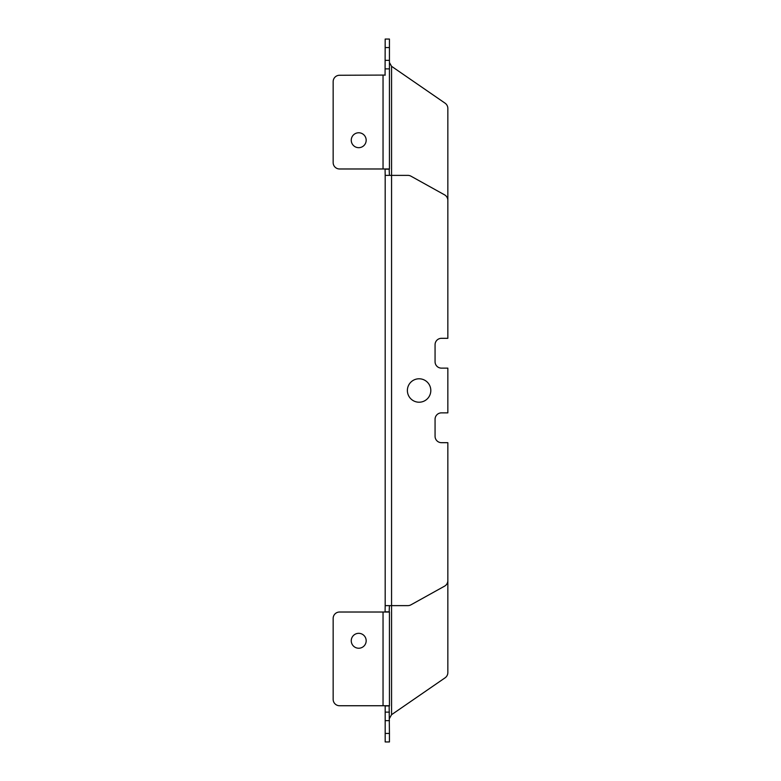 <?xml version="1.0" encoding="UTF-8"?>
<svg xmlns="http://www.w3.org/2000/svg" width="781" height="781" viewBox="0 0 781 781"><rect width="100%" height="100%" fill="white"/><g stroke="black" fill="none" stroke-linecap="round" stroke-linejoin="round"><path stroke-width="1.17" d="M358.713 147.677A7.459 7.459 0 0 0 366.172 140.229A7.459 7.459 0 0 0 358.713 132.77A7.459 7.459 0 0 0 351.255 140.229A7.459 7.459 0 0 0 358.713 147.677M358.713 648.23A7.459 7.459 0 0 0 366.172 640.771A7.459 7.459 0 0 0 358.713 633.323A7.459 7.459 0 0 0 351.255 640.771A7.459 7.459 0 0 0 358.713 648.23M419.094 402.215A11.715 11.715 0 0 1 407.379 390.5A11.715 11.715 0 0 1 419.094 378.785A11.715 11.715 0 0 1 430.809 390.5A11.715 11.715 0 0 1 419.094 402.215M385.072 168.979L385.179 175.374L407.848 175.374A6.394 6.394 0 0 1 410.952 176.174L444.565 194.84A6.394 6.394 0 0 1 447.845 200.434L447.845 338.319L441.46 338.319A6.394 6.394 0 0 0 435.066 344.704L435.066 361.749A6.394 6.394 0 0 0 441.46 368.134L447.845 368.134L447.845 412.866L441.46 412.866A6.394 6.394 0 0 0 435.066 419.251L435.066 436.296A6.394 6.394 0 0 0 441.46 442.681L447.845 442.681L447.845 580.566A6.394 6.394 0 0 1 444.565 586.16L410.952 604.826A6.394 6.394 0 0 1 407.848 605.626L385.179 605.626L385.072 612.021M385.179 169.165L389.436 169.165L389.436 39.05L385.179 39.05L385.072 75.259M385.179 733.427L385.179 741.95L389.436 741.95L389.436 733.427L385.179 733.427L385.179 705.926L389.436 705.926L389.436 611.835L385.179 611.835M385.179 605.626L385.179 175.374M385.179 75.074L339.54 75.259A6.394 6.394 0 0 0 333.155 81.654L333.155 162.594A6.394 6.394 0 0 0 339.54 168.979L389.143 168.979L389.436 175.374M389.436 605.626L389.143 612.021L339.54 612.021A6.394 6.394 0 0 0 333.155 618.406L333.155 699.346A6.394 6.394 0 0 0 339.54 705.741L389.143 705.741L389.436 733.427M389.436 68.874L385.179 68.874L389.436 68.874M389.436 712.126L385.179 712.126L389.436 712.126M389.436 718.471L391.564 714.693L445.082 677.82A6.394 6.394 0 0 0 447.845 672.558L447.845 442.681M447.845 338.319L447.845 108.442A6.394 6.394 0 0 0 445.082 103.18L391.564 66.307L389.436 62.529M389.436 47.573L385.179 47.573M389.436 60.352L385.179 60.352M389.436 720.648L385.179 720.648M391.564 714.693L391.564 66.307M383.041 705.741L383.041 612.021M383.041 168.979L383.041 75.259"/></g></svg>
